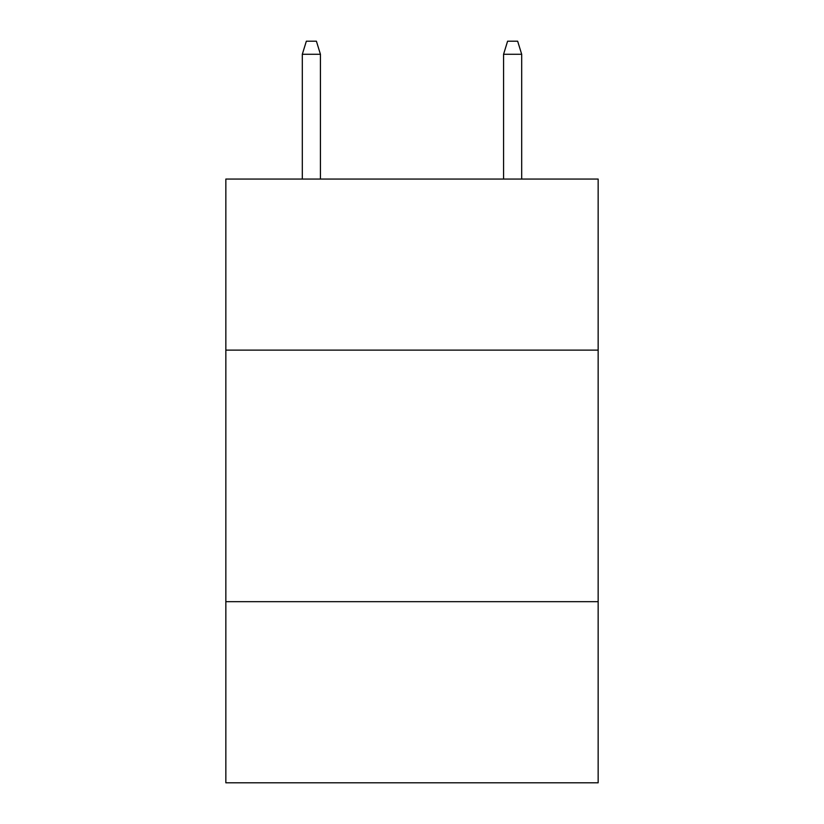 <?xml version="1.0" encoding="UTF-8"?>
<svg xmlns="http://www.w3.org/2000/svg" width="824" height="824" viewBox="0 0 824 824"><rect width="100%" height="100%" fill="white"/><g stroke="black" fill="none" stroke-linecap="round" stroke-linejoin="round"><path stroke-width="1.24" d="M598.152 350.118L598.152 179.055L225.848 179.055L225.848 350.118L598.152 350.118L598.152 782.8L225.848 782.8L225.848 350.118M598.152 601.674L225.848 601.674M320.433 179.055L320.433 54.281L302.315 54.281L302.315 179.055M302.315 54.281L306.343 41.2L316.406 41.2L320.433 54.281M503.567 54.281L507.594 41.2L517.657 41.2L521.685 54.281L503.567 54.281L503.567 179.055M521.685 54.281L521.685 179.055"/></g></svg>
